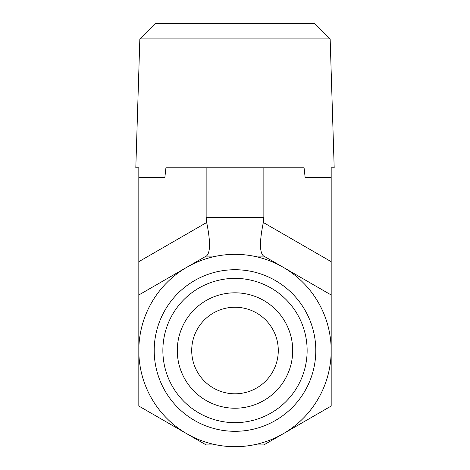 <?xml version="1.0" encoding="UTF-8"?>
<svg xmlns="http://www.w3.org/2000/svg" width="470" height="470" viewBox="0 0 470 470"><rect width="100%" height="100%" fill="white"/><g stroke="black" fill="none" stroke-linecap="round" stroke-linejoin="round"><path stroke-width="0.7" d="M330.157 38.881L314.289 23.5L155.711 23.5L139.843 38.881L330.157 38.881L334.188 167.772L331.18 167.772L331.18 177.39L305.124 177.39L304.084 167.772L165.916 167.772L164.876 177.39L138.82 177.39L138.82 167.772L135.812 167.772L139.843 38.881M331.18 177.39L331.18 261.667L263.323 222.492L263.852 217.645L206.148 217.645L206.677 222.492C210.466 241.122 210.466 252.226 206.677 255.809L206.148 256.115L216.582 256.115M253.418 256.115A96.18 96.18 0 0 0 138.82 350.514A96.18 96.18 0 0 0 228.825 446.5A96.18 96.18 0 0 0 330.387 362.84A96.18 96.18 0 0 0 253.418 256.115L263.852 256.115L331.18 294.984L331.18 261.667M331.18 294.984L331.18 406.045L263.852 444.92L253.418 444.92M263.852 167.772L263.852 217.645M292.71 350.514A57.71 57.71 0 0 0 235 292.81A57.71 57.71 0 0 0 177.29 350.514A57.71 57.71 0 0 0 235 408.224A57.71 57.71 0 0 0 292.71 350.514M307.133 350.514A72.133 72.133 0 0 1 235 422.653A72.133 72.133 0 0 1 162.867 350.514A72.133 72.133 0 0 1 235 278.381A72.133 72.133 0 0 1 307.133 350.514M154.207 350.514A80.793 80.793 0 0 1 275.397 280.549A80.793 80.793 0 0 1 275.397 420.486A80.793 80.793 0 0 1 154.207 350.514M177.29 350.514A57.71 57.71 0 0 0 263.852 400.493A57.71 57.71 0 0 0 263.852 300.541A57.71 57.71 0 0 0 177.29 350.514M278.281 350.514A43.281 43.281 0 0 0 213.357 313.032A43.281 43.281 0 0 0 213.357 388.003A43.281 43.281 0 0 0 278.281 350.514M186.907 433.81A96.18 96.18 0 0 0 216.582 444.92L206.148 444.92L138.82 406.045L138.82 294.984L206.148 256.115M151.704 302.427A96.18 96.18 0 0 1 186.907 267.219M263.323 222.492C259.534 241.122 259.534 252.226 263.323 255.809L263.852 256.115M138.82 177.39L138.82 294.984M206.148 167.772L206.148 217.645M206.677 222.492L138.82 261.667"/></g></svg>
